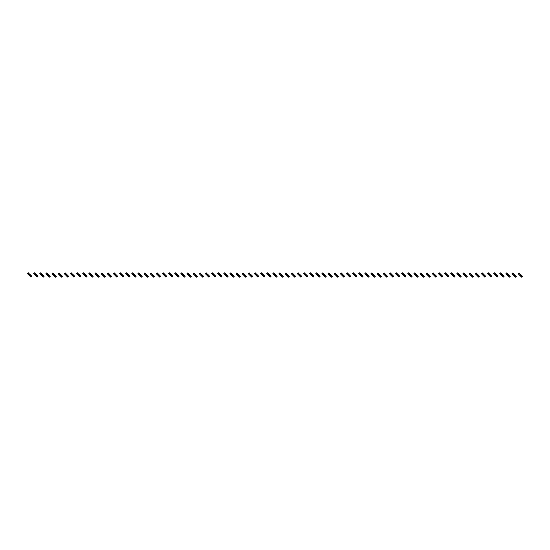 <?xml version="1.0" encoding="UTF-8"?>
<svg xmlns="http://www.w3.org/2000/svg" width="550" height="550" viewBox="0 0 550 550"><rect width="100%" height="100%" fill="white"/><g stroke="black" fill="none" stroke-linecap="round" stroke-linejoin="round"><path stroke-width="0.82" d="M28.971 273.439L28.105 274.306L27.5 273.701L28.366 272.834L28.971 273.439L29.666 274.436L28.799 275L30.36 276.561L30.972 277.166L31.838 276.299L31.233 275.694L30.36 276.561M28.105 274.306L28.799 275M29.666 274.134L30.539 275L29.666 275.866M30.539 275L31.233 275.694M35.111 273.439L34.237 274.306L33.633 273.701L34.499 272.834L35.111 273.439L35.805 274.436L34.932 275L37.104 277.166L37.971 276.299L37.366 275.694L36.492 276.561M34.237 274.306L34.932 275M35.805 274.134L36.671 275L35.805 275.866M36.671 275L37.366 275.694M41.243 273.439L40.377 274.306L39.765 273.701L40.631 272.834L41.243 273.439L41.938 274.436L41.064 275L43.237 277.166L44.103 276.299L43.498 275.694L42.632 276.561M40.377 274.306L41.064 275M41.938 274.134L42.804 275L41.938 275.866M42.804 275L43.498 275.694M47.376 273.439L46.509 274.306L45.898 273.701L46.771 272.834L48.07 274.134L47.204 275L49.369 277.166L50.236 276.299L49.631 275.694L48.764 276.561M46.509 274.306L47.204 275M48.07 274.134L48.936 275L48.07 275.866M48.936 275L49.631 275.694M53.508 273.439L52.642 274.306L52.03 273.701L52.903 272.834L54.203 274.134L53.336 275L55.502 277.166L56.368 276.299L55.763 275.694L54.897 276.561M52.642 274.306L53.336 275M54.203 274.134L55.069 275L54.203 275.866M55.069 275L55.763 275.694M59.641 273.439L58.774 274.306L58.169 273.701L59.036 272.834L60.335 274.134L59.469 275L61.634 277.166L62.501 276.299L61.896 275.694L61.029 276.561M58.774 274.306L59.469 275M60.335 274.134L61.201 275L60.335 275.866M61.201 275L61.896 275.694M65.773 273.439L64.907 274.306L64.302 273.701L65.168 272.834L66.468 274.134L65.601 275L67.767 277.166L68.64 276.299L68.028 275.694L67.162 276.561M64.907 274.306L65.601 275M66.468 274.134L67.334 275L66.468 275.866M67.334 275L68.028 275.694M71.906 273.439L71.039 274.306L70.434 273.701L71.301 272.834L71.906 273.439L72.6 274.436L71.734 275L73.899 277.166L74.773 276.299L74.161 275.694L73.294 276.561M71.039 274.306L71.734 275M72.6 274.134L73.466 275L72.6 275.866M73.466 275L74.161 275.694M78.038 273.439L77.172 274.306L76.567 273.701L77.433 272.834L78.038 273.439L78.733 274.436L77.866 275L79.427 276.561L80.039 277.166L80.905 276.299L80.293 275.694L79.427 276.561M77.172 274.306L77.866 275M78.733 274.134L79.599 275L78.733 275.866M79.599 275L80.293 275.694M84.177 273.439L83.304 274.306L82.699 273.701L83.566 272.834L84.177 273.439L84.865 274.436L83.999 275L86.171 277.166L87.037 276.299L86.433 275.694L85.559 276.561M83.304 274.306L83.999 275M84.865 274.134L85.738 275L84.865 275.866M85.738 275L86.433 275.694M90.31 273.439L89.437 274.306L88.832 273.701L89.698 272.834L90.31 273.439L91.004 274.436L90.131 275L92.304 277.166L93.17 276.299L92.565 275.694L91.692 276.561M89.437 274.306L90.131 275M91.004 274.134L91.871 275L91.004 275.866M91.871 275L92.565 275.694M96.442 273.439L95.576 274.306L94.964 273.701L95.831 272.834L96.442 273.439L97.137 274.436L96.271 275L97.137 275.866L98.436 277.166L99.302 276.299L98.698 275.694L97.831 276.561M95.576 274.306L96.271 275M97.137 274.134L98.003 275L97.137 275.866M98.003 275L98.698 275.694M102.575 273.439L101.709 274.306L101.097 273.701L101.97 272.834L103.269 274.134L102.403 275L104.569 277.166L105.435 276.299L104.83 275.694L103.964 276.561M101.709 274.306L102.403 275M103.269 274.134L104.136 275L103.269 275.866M104.136 275L104.83 275.694M108.708 273.439L107.841 274.306L107.229 273.701L108.103 272.834L109.402 274.134L108.536 275L110.096 276.561L110.701 277.166L111.567 276.299L110.963 275.694L110.096 276.561M107.841 274.306L108.536 275M109.402 274.134L110.268 275L109.402 275.866M110.268 275L110.963 275.694M114.84 273.439L113.974 274.306L113.369 273.701L114.235 272.834L115.534 274.134L114.668 275L116.834 277.166L117.7 276.299L117.095 275.694L116.229 276.561M113.974 274.306L114.668 275M115.534 274.134L116.401 275L115.534 275.866M116.401 275L117.095 275.694M120.973 273.439L120.106 274.306L119.501 273.701L120.368 272.834L121.667 274.134L120.801 275L122.966 277.166L123.839 276.299L123.228 275.694L122.361 276.561M120.106 274.306L120.801 275M121.667 274.134L122.533 275L121.667 275.866M122.533 275L123.228 275.694M127.105 273.439L126.239 274.306L125.634 273.701L126.5 272.834L127.799 274.134L126.933 275L129.099 277.166L129.972 276.299L129.36 275.694L128.494 276.561M126.239 274.306L126.933 275M127.799 274.134L128.666 275L127.799 275.866M128.666 275L129.36 275.694M133.238 273.439L132.371 274.306L131.766 273.701L132.632 272.834L133.238 273.439L133.932 274.436L133.066 275L134.626 276.561L135.238 277.166L136.104 276.299L135.493 275.694L134.626 276.561M132.371 274.306L133.066 275M133.932 274.134L134.805 275L133.932 275.866M134.805 275L135.493 275.694M139.377 273.439L138.504 274.306L137.899 273.701L138.765 272.834L139.377 273.439L140.064 274.436L139.198 275L140.064 275.866L141.371 277.166L142.237 276.299L141.632 275.694L140.759 276.561M138.504 274.306L139.198 275M140.064 274.134L140.938 275L140.064 275.866M140.938 275L141.632 275.694M145.509 273.439L144.636 274.306L144.031 273.701L144.897 272.834L145.509 273.439L146.204 274.436L145.331 275L147.503 277.166L148.369 276.299L147.764 275.694L146.898 276.561M144.636 274.306L145.331 275M146.204 274.134L147.07 275L146.204 275.866M147.07 275L147.764 275.694M151.642 273.439L150.776 274.306L150.164 273.701L151.03 272.834L151.642 273.439L152.336 274.436L151.47 275L153.636 277.166L154.502 276.299L153.897 275.694L153.031 276.561M150.776 274.306L151.47 275M152.336 274.134L153.203 275L152.336 275.866M153.203 275L153.897 275.694M157.774 273.439L156.908 274.306L156.296 273.701L157.169 272.834L158.469 274.134L157.603 275L159.768 277.166L160.634 276.299L160.029 275.694L159.163 276.561M156.908 274.306L157.603 275M158.469 274.134L159.335 275L158.469 275.866M159.335 275L160.029 275.694M163.907 273.439L163.041 274.306L162.436 273.701L163.302 272.834L164.601 274.134L163.735 275L164.601 275.866L165.901 277.166L166.767 276.299L166.162 275.694L165.296 276.561M163.041 274.306L163.735 275M164.601 274.134L165.468 275L164.601 275.866M165.468 275L166.162 275.694M170.039 273.439L169.173 274.306L168.568 273.701L169.434 272.834L170.734 274.134L169.868 275L172.033 277.166L172.899 276.299L172.294 275.694L171.428 276.561M169.173 274.306L169.868 275M170.734 274.134L171.6 275L170.734 275.866M171.6 275L172.294 275.694M176.172 273.439L175.306 274.306L174.701 273.701L175.567 272.834L176.866 274.134L176 275L178.166 277.166L179.039 276.299L178.427 275.694L177.561 276.561M175.306 274.306L176 275M176.866 274.134L177.732 275L176.866 275.866M177.732 275L178.427 275.694M182.304 273.439L181.438 274.306L180.833 273.701L181.699 272.834L182.999 274.134L182.133 275L183.693 276.561L184.305 277.166L185.171 276.299L184.559 275.694L183.693 276.561M181.438 274.306L182.133 275M182.999 274.134L183.865 275L182.999 275.866M183.865 275L184.559 275.694M188.437 273.439L187.571 274.306L186.966 273.701L187.832 272.834L189.131 274.134L188.265 275L189.826 276.561L190.438 277.166L191.304 276.299L190.692 275.694L189.826 276.561M187.571 274.306L188.265 275M189.131 274.134L190.004 275L189.131 275.866M190.004 275L190.692 275.694M194.576 273.439L193.703 274.306L193.098 273.701L193.964 272.834L194.576 273.439L195.271 274.436L194.397 275L195.958 276.561L196.57 277.166L197.436 276.299L196.831 275.694L195.958 276.561M193.703 274.306L194.397 275M195.271 274.134L196.137 275L195.271 275.866M196.137 275L196.831 275.694M200.709 273.439L199.843 274.306L199.231 273.701L200.097 272.834L200.709 273.439L201.403 274.436L200.53 275L202.702 277.166L203.569 276.299L202.964 275.694L202.097 276.561M199.843 274.306L200.53 275M201.403 274.134L202.269 275L201.403 275.866M202.269 275L202.964 275.694M206.841 273.439L205.975 274.306L205.363 273.701L206.229 272.834L206.841 273.439L207.536 274.436L206.669 275L208.835 277.166L209.701 276.299L209.096 275.694L208.23 276.561M205.975 274.306L206.669 275M207.536 274.134L208.402 275L207.536 275.866M208.402 275L209.096 275.694M212.974 273.439L212.107 274.306L211.496 273.701L212.369 272.834L213.668 274.134L212.802 275L214.968 277.166L215.834 276.299L215.229 275.694L214.363 276.561M212.107 274.306L212.802 275M213.668 274.134L214.534 275L213.668 275.866M214.534 275L215.229 275.694M219.106 273.439L218.24 274.306L217.635 273.701L218.501 272.834L219.801 274.134L218.934 275L219.801 275.866L221.1 277.166L221.966 276.299L221.361 275.694L220.495 276.561M218.24 274.306L218.934 275M219.801 274.134L220.667 275L219.801 275.866M220.667 275L221.361 275.694M225.239 273.439L224.373 274.306L223.768 273.701L224.634 272.834L225.933 274.134L225.067 275L227.232 277.166L228.099 276.299L227.494 275.694L226.627 276.561M224.373 274.306L225.067 275M225.933 274.134L226.799 275L225.933 275.866M226.799 275L227.494 275.694M231.371 273.439L230.505 274.306L229.9 273.701L230.766 272.834L232.066 274.134L231.199 275L233.365 277.166L234.238 276.299L233.626 275.694L232.76 276.561M230.505 274.306L231.199 275M232.066 274.134L232.932 275L232.066 275.866M232.932 275L233.626 275.694M237.504 273.439L236.637 274.306L236.032 273.701L236.899 272.834L238.198 274.134L237.332 275L238.893 276.561L239.504 277.166L240.371 276.299L239.759 275.694L238.893 276.561M236.637 274.306L237.332 275M238.198 274.134L239.064 275L238.198 275.866M239.064 275L239.759 275.694M243.636 273.439L242.77 274.306L242.165 273.701L243.031 272.834L244.331 274.134L243.464 275L245.025 276.561L245.637 277.166L246.503 276.299L245.898 275.694L245.025 276.561M242.77 274.306L243.464 275M244.331 274.134L245.204 275L244.331 275.866M245.204 275L245.898 275.694M249.776 273.439L248.903 274.306L248.298 273.701L249.164 272.834L249.776 273.439L250.47 274.436L249.597 275L251.157 276.561L251.769 277.166L252.636 276.299L252.031 275.694L251.157 276.561M248.903 274.306L249.597 275M250.47 274.134L251.336 275L250.47 275.866M251.336 275L252.031 275.694M255.908 273.439L255.042 274.306L254.43 273.701L255.296 272.834L255.908 273.439L256.603 274.436L255.729 275L257.902 277.166L258.768 276.299L258.163 275.694L257.297 276.561M255.042 274.306L255.729 275M256.603 274.134L257.469 275L256.603 275.866M257.469 275L258.163 275.694M262.041 273.439L261.174 274.306L260.562 273.701L261.436 272.834L262.735 274.134L261.869 275L264.034 277.166L264.901 276.299L264.296 275.694L263.429 276.561M261.174 274.306L261.869 275M262.735 274.134L263.601 275L262.735 275.866M263.601 275L264.296 275.694M268.173 273.439L267.307 274.306L266.695 273.701L267.568 272.834L268.868 274.134L268.001 275L269.562 276.561L270.167 277.166L271.033 276.299L270.428 275.694L269.562 276.561M267.307 274.306L268.001 275M268.868 274.134L269.734 275L268.868 275.866M269.734 275L270.428 275.694M274.306 273.439L273.439 274.306L272.834 273.701L273.701 272.834L275 274.134L274.134 275L276.299 277.166L277.166 276.299L276.561 275.694L275.694 276.561M273.439 274.306L274.134 275M275 274.134L275.866 275L275 275.866M275.866 275L276.561 275.694M280.438 273.439L279.572 274.306L278.967 273.701L279.833 272.834L280.438 273.439L281.132 274.436L280.266 275L282.432 277.166L283.305 276.299L282.693 275.694L281.827 276.561M279.572 274.306L280.266 275M281.132 274.134L281.999 275L281.132 275.866M281.999 275L282.693 275.694M286.571 273.439L285.704 274.306L285.099 273.701L285.966 272.834L287.265 274.134L286.399 275L288.564 277.166L289.438 276.299L288.826 275.694L287.959 276.561M285.704 274.306L286.399 275M287.265 274.134L288.131 275L287.265 275.866M288.131 275L288.826 275.694M292.703 273.439L291.837 274.306L291.232 273.701L292.098 272.834L293.397 274.134L292.531 275L294.092 276.561L294.704 277.166L295.57 276.299L294.958 275.694L294.092 276.561M291.837 274.306L292.531 275M293.397 274.134L294.271 275L293.397 275.866M294.271 275L294.958 275.694M298.843 273.439L297.969 274.306L297.364 273.701L298.231 272.834L298.843 273.439L299.53 274.436L298.664 275L300.836 277.166L301.702 276.299L301.097 275.694L300.224 276.561M297.969 274.306L298.664 275M299.53 274.134L300.403 275L299.53 275.866M300.403 275L301.097 275.694M304.975 273.439L304.102 274.306L303.497 273.701L304.363 272.834L304.975 273.439L305.669 274.436L304.796 275L306.969 277.166L307.835 276.299L307.23 275.694L306.364 276.561M304.102 274.306L304.796 275M305.669 274.134L306.536 275L305.669 275.866M306.536 275L307.23 275.694M311.107 273.439L310.241 274.306L309.629 273.701L310.496 272.834L311.107 273.439L311.802 274.436L310.936 275L311.802 275.866L313.101 277.166L313.968 276.299L313.363 275.694L312.496 276.561M310.241 274.306L310.936 275M311.802 274.134L312.668 275L311.802 275.866M312.668 275L313.363 275.694M317.24 273.439L316.374 274.306L315.762 273.701L316.635 272.834L317.934 274.134L317.068 275L319.234 277.166L320.1 276.299L319.495 275.694L318.629 276.561M316.374 274.306L317.068 275M317.934 274.134L318.801 275L317.934 275.866M318.801 275L319.495 275.694M323.373 273.439L322.506 274.306L321.901 273.701L322.768 272.834L324.067 274.134L323.201 275L325.366 277.166L326.232 276.299L325.627 275.694L324.761 276.561M322.506 274.306L323.201 275M324.067 274.134L324.933 275L324.067 275.866M324.933 275L325.627 275.694M329.505 273.439L328.639 274.306L328.034 273.701L328.9 272.834L330.199 274.134L329.333 275L331.499 277.166L332.365 276.299L331.76 275.694L330.894 276.561M328.639 274.306L329.333 275M330.199 274.134L331.066 275L330.199 275.866M331.066 275L331.76 275.694M335.637 273.439L334.771 274.306L334.166 273.701L335.032 272.834L336.332 274.134L335.466 275L337.631 277.166L338.504 276.299L337.893 275.694L337.026 276.561M334.771 274.306L335.466 275M336.332 274.134L337.198 275L336.332 275.866M337.198 275L337.893 275.694M341.77 273.439L340.904 274.306L340.299 273.701L341.165 272.834L342.464 274.134L341.598 275L343.159 276.561L343.771 277.166L344.637 276.299L344.025 275.694L343.159 276.561M340.904 274.306L341.598 275M342.464 274.134L343.331 275L342.464 275.866M343.331 275L344.025 275.694M347.903 273.439L347.036 274.306L346.431 273.701L347.298 272.834L348.597 274.134L347.731 275L349.291 276.561L349.903 277.166L350.769 276.299L350.157 275.694L349.291 276.561M347.036 274.306L347.731 275M348.597 274.134L349.47 275L348.597 275.866M349.47 275L350.157 275.694M354.042 273.439L353.169 274.306L352.564 273.701L353.43 272.834L354.042 273.439L354.729 274.436L353.863 275L356.036 277.166L356.902 276.299L356.297 275.694L355.424 276.561M353.169 274.306L353.863 275M354.729 274.134L355.603 275L354.729 275.866M355.603 275L356.297 275.694M360.174 273.439L359.308 274.306L358.696 273.701L359.562 272.834L360.174 273.439L360.869 274.436L359.996 275L362.168 277.166L363.034 276.299L362.429 275.694L361.563 276.561M359.308 274.306L359.996 275M360.869 274.134L361.735 275L360.869 275.866M361.735 275L362.429 275.694M366.307 273.439L365.441 274.306L364.829 273.701L365.695 272.834L366.307 273.439L367.001 274.436L366.135 275L368.301 277.166L369.167 276.299L368.562 275.694L367.696 276.561M365.441 274.306L366.135 275M367.001 274.134L367.868 275L367.001 275.866M367.868 275L368.562 275.694M372.439 273.439L371.573 274.306L370.961 273.701L371.834 272.834L373.134 274.134L372.268 275L374.433 277.166L375.299 276.299L374.694 275.694L373.828 276.561M371.573 274.306L372.268 275M373.134 274.134L374 275L373.134 275.866M374 275L374.694 275.694M378.572 273.439L377.706 274.306L377.101 273.701L377.967 272.834L379.266 274.134L378.4 275L380.566 277.166L381.432 276.299L380.827 275.694L379.961 276.561M377.706 274.306L378.4 275M379.266 274.134L380.132 275L379.266 275.866M380.132 275L380.827 275.694M384.704 273.439L383.838 274.306L383.233 273.701L384.099 272.834L385.399 274.134L384.533 275L386.698 277.166L387.564 276.299L386.959 275.694L386.093 276.561M383.838 274.306L384.533 275M385.399 274.134L386.265 275L385.399 275.866M386.265 275L386.959 275.694M390.837 273.439L389.971 274.306L389.366 273.701L390.232 272.834L391.531 274.134L390.665 275L392.831 277.166L393.704 276.299L393.092 275.694L392.226 276.561M389.971 274.306L390.665 275M391.531 274.134L392.397 275L391.531 275.866M392.397 275L393.092 275.694M396.969 273.439L396.103 274.306L395.498 273.701L396.364 272.834L397.664 274.134L396.797 275L398.358 276.561L398.97 277.166L399.836 276.299L399.224 275.694L398.358 276.561M396.103 274.306L396.797 275M397.664 274.134L398.53 275L397.664 275.866M398.53 275L399.224 275.694M403.102 273.439L402.236 274.306L401.631 273.701L402.497 272.834L403.796 274.134L402.93 275L404.491 276.561L405.103 277.166L405.969 276.299L405.364 275.694L404.491 276.561M402.236 274.306L402.93 275M403.796 274.134L404.669 275L403.796 275.866M404.669 275L405.364 275.694M409.241 273.439L408.368 274.306L407.763 273.701L408.629 272.834L409.241 273.439L409.936 274.436L409.062 275L411.235 277.166L412.101 276.299L411.496 275.694L410.623 276.561M408.368 274.306L409.062 275M409.936 274.134L410.802 275L409.936 275.866M410.802 275L411.496 275.694M415.374 273.439L414.507 274.306L413.896 273.701L414.762 272.834L415.374 273.439L416.068 274.436L415.195 275L417.368 277.166L418.234 276.299L417.629 275.694L416.763 276.561M414.507 274.306L415.195 275M416.068 274.134L416.934 275L416.068 275.866M416.934 275L417.629 275.694M421.506 273.439L420.64 274.306L420.028 273.701L420.901 272.834L422.201 274.134L421.334 275L423.5 277.166L424.366 276.299L423.761 275.694L422.895 276.561M420.64 274.306L421.334 275M422.201 274.134L423.067 275L422.201 275.866M423.067 275L423.761 275.694M427.639 273.439L426.772 274.306L426.161 273.701L427.034 272.834L428.333 274.134L427.467 275L429.632 277.166L430.499 276.299L429.894 275.694L429.027 276.561M426.772 274.306L427.467 275M428.333 274.134L429.199 275L428.333 275.866M429.199 275L429.894 275.694M433.771 273.439L432.905 274.306L432.3 273.701L433.166 272.834L433.771 273.439L434.466 274.436L433.599 275L435.765 277.166L436.631 276.299L436.026 275.694L435.16 276.561M432.905 274.306L433.599 275M434.466 274.134L435.332 275L434.466 275.866M435.332 275L436.026 275.694M439.904 273.439L439.038 274.306L438.433 273.701L439.299 272.834L440.598 274.134L439.732 275L441.897 277.166L442.771 276.299L442.159 275.694L441.293 276.561M439.038 274.306L439.732 275M440.598 274.134L441.464 275L440.598 275.866M441.464 275L442.159 275.694M446.036 273.439L445.17 274.306L444.565 273.701L445.431 272.834L446.731 274.134L445.864 275L448.03 277.166L448.903 276.299L448.291 275.694L447.425 276.561M445.17 274.306L445.864 275M446.731 274.134L447.597 275L446.731 275.866M447.597 275L448.291 275.694M452.169 273.439L451.303 274.306L450.697 273.701L451.564 272.834L452.863 274.134L451.997 275L453.558 276.561L454.169 277.166L455.036 276.299L454.424 275.694L453.558 276.561M451.303 274.306L451.997 275M452.863 274.134L453.729 275L452.863 275.866M453.729 275L454.424 275.694M458.308 273.439L457.435 274.306L456.83 273.701L457.696 272.834L458.308 273.439L458.996 274.436L458.129 275L460.302 277.166L461.168 276.299L460.563 275.694L459.69 276.561M457.435 274.306L458.129 275M458.996 274.134L459.869 275L458.996 275.866M459.869 275L460.563 275.694M464.441 273.439L463.567 274.306L462.962 273.701L463.829 272.834L464.441 273.439L465.135 274.436L464.262 275L465.822 276.561L466.434 277.166L467.301 276.299L466.696 275.694L465.822 276.561M463.567 274.306L464.262 275M465.135 274.134L466.001 275L465.135 275.866M466.001 275L466.696 275.694M470.573 273.439L469.707 274.306L469.095 273.701L469.961 272.834L470.573 273.439L471.268 274.436L470.401 275L472.567 277.166L473.433 276.299L472.828 275.694L471.962 276.561M469.707 274.306L470.401 275M471.268 274.134L472.134 275L471.268 275.866M472.134 275L472.828 275.694M476.706 273.439L475.839 274.306L475.228 273.701L476.101 272.834L477.4 274.134L476.534 275L478.699 277.166L479.566 276.299L478.961 275.694L478.094 276.561M475.839 274.306L476.534 275M477.4 274.134L478.266 275L477.4 275.866M478.266 275L478.961 275.694M482.838 273.439L481.972 274.306L481.36 273.701L482.233 272.834L483.533 274.134L482.666 275L484.832 277.166L485.698 276.299L485.093 275.694L484.227 276.561M481.972 274.306L482.666 275M483.533 274.134L484.399 275L483.533 275.866M484.399 275L485.093 275.694M488.971 273.439L488.104 274.306L487.499 273.701L488.366 272.834L489.665 274.134L488.799 275L490.964 277.166L491.831 276.299L491.226 275.694L490.359 276.561M488.104 274.306L488.799 275M489.665 274.134L490.531 275L489.665 275.866M490.531 275L491.226 275.694M495.103 273.439L494.237 274.306L493.632 273.701L494.498 272.834L495.797 274.134L494.931 275L497.097 277.166L497.97 276.299L497.358 275.694L496.492 276.561M494.237 274.306L494.931 275M495.797 274.134L496.664 275L495.797 275.866M496.664 275L497.358 275.694M501.236 273.439L500.369 274.306L499.764 273.701L500.631 272.834L501.93 274.134L501.064 275L503.229 277.166L504.103 276.299L503.491 275.694L502.624 276.561M500.369 274.306L501.064 275M501.93 274.134L502.796 275L501.93 275.866M502.796 275L503.491 275.694M507.368 273.439L506.502 274.306L505.897 273.701L506.763 272.834L508.062 274.134L507.196 275L508.757 276.561L509.369 277.166L510.235 276.299L509.623 275.694L508.757 276.561M506.502 274.306L507.196 275M508.062 274.134L508.936 275L508.062 275.866M508.936 275L509.623 275.694M513.507 273.439L512.634 274.306L512.029 273.701L512.896 272.834L513.507 273.439L514.195 274.436L513.329 275L514.889 276.561L515.501 277.166L516.368 276.299L515.763 275.694L514.889 276.561M512.634 274.306L513.329 275M514.195 274.134L515.068 275L514.195 275.866M515.068 275L515.763 275.694M519.64 273.439L518.767 274.306L518.162 273.701L519.028 272.834L519.64 273.439L520.334 274.436L519.461 275L521.634 277.166L522.5 276.299L521.895 275.694L521.029 276.561M518.767 274.306L519.461 275M520.334 274.134L521.201 275L520.334 275.866M521.201 275L521.895 275.694"/></g></svg>
